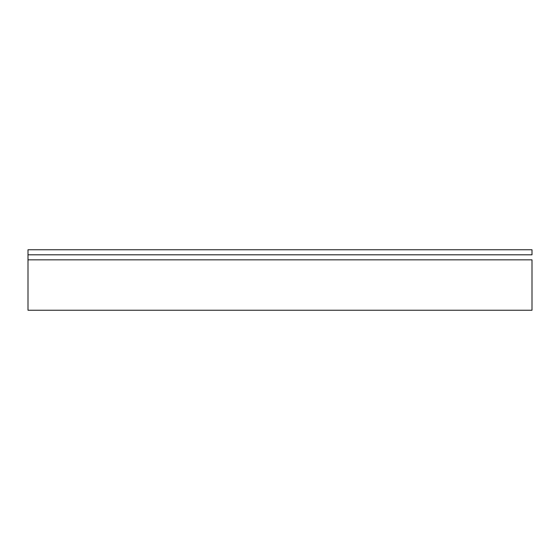 <?xml version="1.0" encoding="UTF-8"?>
<svg xmlns="http://www.w3.org/2000/svg" width="560" height="560" viewBox="0 0 560 560"><rect width="100%" height="100%" fill="white"/><g stroke="black" fill="none" stroke-linecap="round" stroke-linejoin="round"><path stroke-width="0.84" d="M532 259.84L28 259.84L28 310.24L532 310.24L532 259.84L28 259.84L28 310.24L532 310.24L532 259.84M28 254.8L28 259.84L28 254.8L532 254.8L28 254.8L28 249.76L532 249.76L28 249.76L28 254.8M532 254.8L532 249.76L532 254.8"/></g></svg>
